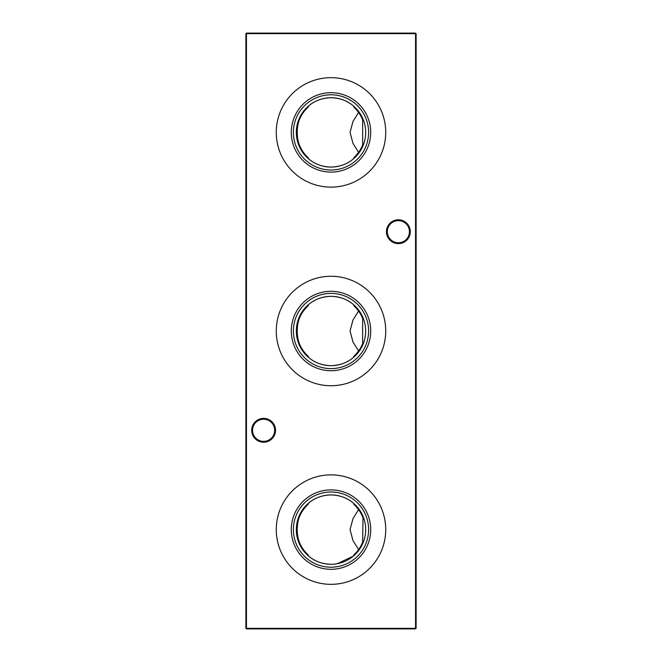 <?xml version="1.0" encoding="UTF-8"?>
<svg xmlns="http://www.w3.org/2000/svg" width="662" height="662" viewBox="0 0 662 662"><rect width="100%" height="100%" fill="white"/><g stroke="black" fill="none" stroke-linecap="round" stroke-linejoin="round"><path stroke-width="0.99" d="M331 489.888A39.712 39.712 0 0 1 370.712 529.6A39.712 39.712 0 0 1 331 569.312A39.712 39.712 0 0 1 291.288 529.6A39.712 39.712 0 0 1 331 489.888M331 491.99A37.61 37.61 0 0 1 368.61 529.6A37.61 37.61 0 0 1 331 567.21A37.61 37.61 0 0 1 293.39 529.6A37.61 37.61 0 0 1 331 491.99M358.589 549.551L352.987 540.589L350.049 529.592L352.978 518.627L358.589 509.649L353.309 503.062C347.343 497.923 339.904 495.209 331 494.928A34.672 34.672 0 0 1 365.672 529.6A34.672 34.672 0 0 1 331 564.272A34.672 34.672 0 0 1 296.328 529.6A34.672 34.672 0 0 1 331 494.928C322.104 495.209 314.673 497.923 308.691 503.062L308.186 504.328C293.622 515.069 293.547 544.065 308.186 554.872L308.691 556.138C314.657 561.277 322.096 563.991 331 564.272M337.289 563.693L353.309 556.138L353.814 554.872A34.043 34.043 0 0 0 362.644 542.161L362.999 516.269L362.644 542.161M331 474.869A54.731 54.731 0 0 1 385.731 529.6A54.731 54.731 0 0 1 331 584.331A54.731 54.731 0 0 1 276.269 529.6A54.731 54.731 0 0 1 331 474.869M331 291.288A39.712 39.712 0 0 1 370.712 331A39.712 39.712 0 0 1 331 370.712A39.712 39.712 0 0 1 291.288 331A39.712 39.712 0 0 1 331 291.288M331 293.39A37.61 37.61 0 0 1 368.61 331A37.61 37.61 0 0 1 331 368.61A37.61 37.61 0 0 1 293.39 331A37.61 37.61 0 0 1 331 293.39M331 296.328A34.672 34.672 0 0 1 365.672 331A34.672 34.672 0 0 1 331 365.672C339.896 365.391 347.327 362.677 353.309 357.538L358.589 350.951L352.987 341.989L350.049 330.992L352.978 320.027L358.589 311.049L353.309 304.462C347.343 299.323 339.904 296.609 331 296.328C322.104 296.609 314.673 299.323 308.691 304.462L308.186 305.728C293.622 316.469 293.547 345.465 308.186 356.272L308.691 357.538C314.657 362.677 322.096 365.391 331 365.672A34.672 34.672 0 0 1 296.328 331A34.672 34.672 0 0 1 331 296.328M331 276.269A54.731 54.731 0 0 1 385.731 331A54.731 54.731 0 0 1 331 385.731A54.731 54.731 0 0 1 276.269 331A54.731 54.731 0 0 1 331 276.269M331 92.688A39.712 39.712 0 0 1 370.712 132.4A39.712 39.712 0 0 1 331 172.112A39.712 39.712 0 0 1 291.288 132.4A39.712 39.712 0 0 1 331 92.688M331 94.79A37.61 37.61 0 0 1 368.61 132.4A37.61 37.61 0 0 1 331 170.01A37.61 37.61 0 0 1 293.39 132.4A37.61 37.61 0 0 1 331 94.79M331 97.728A34.672 34.672 0 0 1 365.672 132.4A34.672 34.672 0 0 1 331 167.072C339.896 166.791 347.327 164.077 353.309 158.938L358.589 152.351L352.987 143.389L350.049 132.392L352.978 121.427L358.589 112.449L353.309 105.862C347.343 100.723 339.904 98.009 331 97.728C322.104 98.009 314.673 100.723 308.691 105.862L308.186 107.128C293.622 117.869 293.547 146.865 308.186 157.672L308.691 158.938C314.657 164.077 322.096 166.791 331 167.072A34.672 34.672 0 0 1 296.328 132.4A34.672 34.672 0 0 1 331 97.728M331 77.669A54.731 54.731 0 0 1 385.731 132.4A54.731 54.731 0 0 1 331 187.131A54.731 54.731 0 0 1 276.269 132.4A54.731 54.731 0 0 1 331 77.669M386.467 231.7A11.916 11.916 0 0 1 398.383 219.784A11.916 11.916 0 0 1 410.299 231.7A11.916 11.916 0 0 1 398.383 243.616A11.916 11.916 0 0 1 386.467 231.7M409.447 231.7A11.064 11.064 0 0 0 398.383 220.636A11.064 11.064 0 0 0 387.32 231.7A11.064 11.064 0 0 0 398.383 242.764A11.064 11.064 0 0 0 409.447 231.7M251.701 430.3A11.916 11.916 0 0 1 263.617 418.384A11.916 11.916 0 0 1 275.533 430.3A11.916 11.916 0 0 1 263.617 442.216A11.916 11.916 0 0 1 251.701 430.3M274.68 430.3A11.064 11.064 0 0 0 263.617 419.236A11.064 11.064 0 0 0 252.553 430.3A11.064 11.064 0 0 0 263.617 441.364A11.064 11.064 0 0 0 274.68 430.3M353.814 305.728A34.043 34.043 0 0 1 362.644 318.439L362.644 343.561A34.043 34.043 0 0 1 353.814 356.272M353.814 107.128A34.043 34.043 0 0 1 362.644 119.839L362.644 144.961A34.043 34.043 0 0 1 353.814 157.672M416.117 33.671L416.117 628.329L415.546 628.329L415.546 33.671L246.454 33.671L246.454 628.329L415.546 628.329L415.546 628.9L246.454 628.9L245.883 628.329L245.883 33.671L246.454 33.1L415.546 33.1L416.117 33.671L415.546 33.1M362.644 119.839L362.644 144.961M362.644 318.439L362.644 343.561M415.546 628.9L416.117 628.329M245.883 628.329L246.454 628.9M245.883 33.671L246.454 33.1M308.186 157.672A34.043 34.043 0 0 1 308.186 107.128M308.186 356.272A34.043 34.043 0 0 1 308.186 305.728M308.186 554.872A34.043 34.043 0 0 1 308.186 504.328M353.814 504.328A34.043 34.043 0 0 1 362.644 517.039"/></g></svg>

